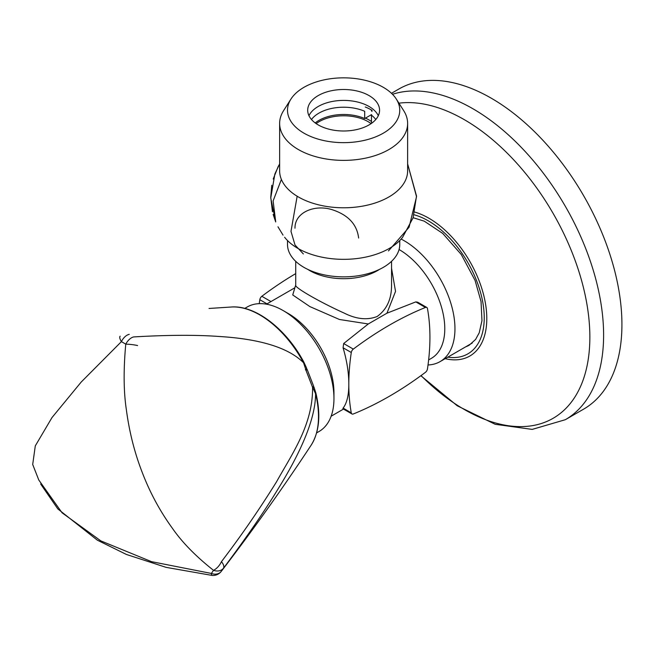 <?xml version="1.0" encoding="UTF-8"?>
<svg xmlns="http://www.w3.org/2000/svg" width="654" height="654" viewBox="0 0 654 654"><rect width="100%" height="100%" fill="white"/><g stroke="black" fill="none" stroke-linecap="round" stroke-linejoin="round"><path stroke-width="0.98" d="M414.039 214.757A79.052 45.641 60 0 1 481.295 295.322A79.052 45.641 60 0 1 449.748 357.395A79.052 45.641 60 0 1 447.802 357.158M465.599 346.882A72.21 41.693 -120 0 0 469.278 345.149L475.597 339.442L479.227 332.788L481.965 320.681L481.05 301.6L475.074 280.435L461.315 254.561L442.733 233.421L424.258 221.166L413.124 217.7M391.468 93.301L398.85 89.034A184.804 106.7 60 0 1 441.197 80.802A184.804 106.7 60 0 1 599.89 227.952A184.804 106.7 60 0 1 583.654 409.126L565.334 419.704L532.201 429.4L495.16 424.291L457.236 405.774L420.857 375.723M401.172 239.094A71.866 41.496 60 0 1 454.955 328.717A71.866 41.496 60 0 1 440.068 361.621A71.866 41.496 60 0 1 428.018 364.965M399.071 249.517A64.681 37.343 60 0 1 444.785 328.717A64.681 37.343 60 0 1 431.395 358.335L428.64 359.921M316.626 432.891L319.07 431.476A71.866 41.496 -120 0 0 333.957 398.58A71.866 41.496 -120 0 0 283.141 310.56A71.866 41.496 -120 0 0 247.204 306.996L244.751 308.41M283.141 310.56L288.218 313.495A64.681 37.343 -120 0 1 333.957 392.711L333.957 398.58M343.661 408.407L351.288 412.895A3.425 1.978 120 0 0 351.958 413.966A3.425 1.978 120 0 0 353.307 413.974A342.23 197.59 120 0 0 425.435 372.33A3.425 1.978 120 0 0 427.454 368.921A197.124 113.812 120 0 0 429.931 337.3A197.124 113.812 120 0 0 427.454 308.533A3.425 1.978 120 0 0 426.792 307.462A3.425 1.978 120 0 0 425.435 307.462A342.23 197.59 120 0 0 353.307 349.105A3.425 1.978 120 0 0 351.288 352.506A197.124 113.812 120 0 0 348.811 384.127C348.827 395.122 346.914 403.134 343.072 408.153M351.288 352.506L343.072 347.764C346.914 360.804 348.827 372.927 348.811 384.127A197.124 113.812 120 0 0 351.288 412.895M343.072 347.764L343.661 343.538L353.307 349.105M294.864 287.825L292.73 294.954L309.865 306.587L339.442 319.487L368.284 323.967L343.661 343.538M391.55 268.344L395.531 291.398L386.947 313.192L415.797 301.895L417.661 302.197L426.792 307.462M294.709 287.997L295.714 285.218C294.145 287.286 319.602 302.001 344.086 313.053C356.299 319.201 367.319 320.346 377.162 316.495C386.694 309.612 391.493 299.328 391.542 285.643L391.55 261.338M287.507 240.737L287.507 244.457A56.13 32.406 0 0 0 343.636 276.863A56.13 32.406 0 0 0 399.757 244.457L399.757 240.737M368.284 323.967L386.947 313.192M259.254 303.652A197.124 113.812 -60 0 1 259.818 299.696A3.425 1.978 -60 0 1 261.829 296.295A342.23 197.59 -60 0 1 295.722 273.617M313.119 386.694A60.634 35.005 60 0 1 313.184 386.866L313.503 387.724M306.219 368.889A60.634 35.005 60 0 1 306.301 369.118A3.425 0.719 158.8 0 1 307.078 369.281A3.425 0.719 158.8 0 1 305.982 370.327L305.41 369.608A10.268 4.03 -38.3 0 0 305.696 369.24L303.538 362.733A82.993 47.914 -120 0 0 231.483 307.004C255.591 305.099 286.673 329.452 303.987 362.39L303.538 362.733C288.52 347.707 260.21 338.944 218.591 336.442C195.669 334.799 167.383 334.962 133.727 336.924A10.268 5.796 -59 0 0 125.764 344.159A145.114 83.777 -120 0 0 123.581 342.876A145.114 83.777 -120 0 0 121.399 341.641A10.268 3.286 -133 0 1 120.14 336.197M307.078 369.281L313.585 386.056A3.425 0.719 158.8 0 1 312.489 387.103L305.982 370.327M313.184 386.866A3.425 0.768 159.4 0 1 313.969 387.062A3.425 0.768 159.4 0 1 312.996 388.059L315.58 393.782C315.522 416.999 302.957 448.816 277.885 489.225C264.281 511.616 246.149 537.956 223.472 568.236A10.268 4.75 -143 0 0 221.444 561.655C240.852 536.255 259.188 509.687 276.446 481.949C292.117 453.819 312.653 425.174 312.587 388.1L312.489 387.103M313.969 387.062L315.882 393.054A3.425 1.259 166.3 0 1 315.882 393.046A3.425 1.259 166.3 0 1 315.58 393.782A82.993 47.914 -120 0 1 311.206 445.088C283.476 487.148 253.973 528.62 222.695 569.511L221.24 571.408A10.268 8.142 -143 0 1 211.332 573.435A145.114 83.777 -120 0 0 213.515 570.321C195.775 556.309 182.041 542.248 172.288 528.138C160.017 511.199 150.068 492.797 142.425 472.924C134.659 453.075 129.312 432.024 126.369 409.764C123.614 391.664 123.418 369.796 125.764 344.159A10.268 1.586 -173.5 0 1 137.602 345.557M306.669 368.259A3.425 0.679 158.2 0 1 306.685 368.276A3.425 0.679 158.2 0 1 305.696 369.24M312.996 388.059L312.587 388.1M220.766 571.956A10.268 7.66 -142.4 0 0 221.183 571.482A10.268 7.66 -142.4 0 0 221.207 571.449A10.268 7.66 -142.4 0 0 221.24 571.408A148.409 85.682 60 0 0 223.472 568.236A10.268 8.052 -146.7 0 1 221.518 569.928A10.268 8.052 -146.7 0 1 213.515 570.321A10.268 5.158 126.8 0 0 221.444 561.655M221.207 571.449A10.268 10.268 0 0 1 211.994 575.397A10.268 1.504 -84 0 1 211.332 573.435L151.507 561.655L100.839 540.883L62.056 512.785L38.79 480.011L32.716 464.52M129.263 334.349A10.268 6.05 -61.1 0 0 121.399 341.641L81.243 382.001L52.001 417.554L35.291 445.889L32.7 464.471M375.788 119.518A34.907 20.151 0 0 0 371.472 115.202L371.472 122.47A34.907 20.151 0 0 1 372.069 122.936M372.003 111.482L371.039 109.782M371.562 114.597L364.695 118.554L364.695 111.294A34.907 20.151 0 0 0 311.484 119.518M364.695 118.554A34.907 20.151 0 0 0 315.203 122.936M396.316 99.073L403.706 110.681A63.994 36.951 180 0 1 407.63 123.426A63.994 36.951 180 0 1 368.128 157.565A63.994 36.951 180 0 1 298.379 149.553A63.994 36.951 180 0 1 279.634 123.426A63.994 36.951 180 0 1 283.566 110.681L290.948 99.073A56.13 32.406 0 0 0 303.947 133.163A56.13 32.406 0 0 0 373.859 137.553A56.13 32.406 0 0 0 396.316 99.073A56.13 32.406 0 0 0 383.326 87.334A56.13 32.406 0 0 0 290.948 99.073M318.228 124.922A35.937 20.748 0 0 0 357.386 129.418A35.937 20.748 0 0 0 379.565 110.248A35.937 20.748 0 0 0 343.636 89.5A35.937 20.748 0 0 0 307.699 110.248A35.937 20.748 0 0 0 318.228 124.922M308.966 115.701A35.937 20.748 180 0 1 309.906 113.992A35.937 20.748 180 0 1 369.044 106.479A35.937 20.748 180 0 1 377.366 113.992A35.937 20.748 180 0 1 378.306 115.701M372.142 110.452A38.439 22.195 0 0 0 370.818 109.643A38.439 22.195 0 0 0 365.3 107.011M279.634 123.426L279.634 170.833A63.994 36.951 0 0 0 298.379 196.96A63.994 36.951 0 0 0 368.128 204.972A63.994 36.951 0 0 0 407.63 170.833L407.63 123.426M284.621 237.255A64.64 37.319 0 0 0 297.93 248.414A64.64 37.319 0 0 0 402.643 237.255M358.629 238.056C357.019 224.477 348.329 215.068 332.559 209.828C314.893 204.015 294.701 212.223 294.987 228.213M278.048 166.803L279.634 164.015L278.048 166.803M303.366 253.948L295.011 244.988L290.989 231.352L297.161 196.233L290.989 231.352L295.011 244.988L303.366 253.948M275.726 221.943L273.119 200.909L281.392 179.417L273.119 200.909L275.726 221.943L270.748 198.031L274.876 173.964L279.634 163.901M414.742 212.076A81.905 47.284 60 0 1 483.854 295.804A81.905 47.284 60 0 1 451.064 359.675A81.905 47.284 60 0 1 445.178 358.67M421.029 375.592A177.479 102.465 -120 0 0 512.434 426.22A177.479 102.465 -120 0 0 580.286 276.029A177.479 102.465 -120 0 0 416.296 102.997A177.479 102.465 -120 0 0 398.924 103.177M392.49 94.299A184.804 106.7 60 0 1 422.876 91.372A184.804 106.7 60 0 1 581.569 238.522A184.804 106.7 60 0 1 565.334 419.704M379.483 269.391A47.914 27.664 180 0 1 307.789 269.391M425.435 307.462L415.797 301.895M267.02 303.857L259.818 299.696M261.829 296.295L270.977 301.568M306.301 369.118L306.612 369.911M365.431 118.137A35.937 20.748 180 0 1 369.044 119.96A35.937 20.748 180 0 1 371.472 121.513M371.096 123.631A34.564 19.955 0 0 0 368.079 121.636A34.564 19.955 0 0 0 316.176 123.631M294.921 287.744L266.456 304.175M343.489 409.077L331.137 416.214M295.722 285.201L295.722 261.338M391.55 284.719L391.55 285.643M342.835 408.701L351.958 413.966M472.27 343.031L440.068 361.621M315.882 393.054C320.951 414.497 319.389 431.844 311.206 445.088M303.987 362.39L306.677 368.276M224.208 567.533L221.183 571.482M209.043 308.459L231.483 307.004M211.994 575.397L166.149 567.37L126.402 554.453L97.348 540.171L57.838 508.935L40.646 484.001M402.602 237.32L413.066 217.872L416.524 196.037L407.63 163.901L416.533 196.715L409.069 227.24L388.468 250.923M273.225 179.008L278.113 166.68M271.778 185.254L270.74 197.206L272.456 211.773M273.135 214.406L275.612 221.657M277.975 226.799L283.027 235.113"/></g></svg>
